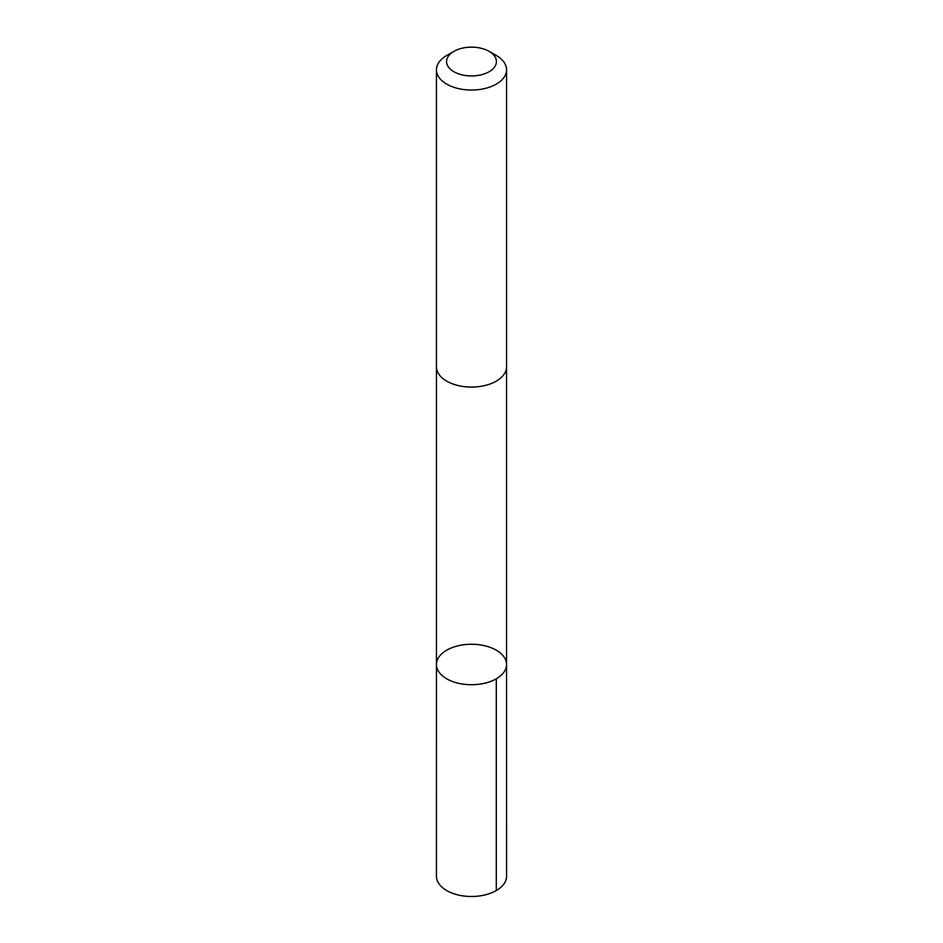 <?xml version="1.0" encoding="UTF-8"?>
<svg xmlns="http://www.w3.org/2000/svg" width="943" height="943" viewBox="0 0 943 943"><rect width="100%" height="100%" fill="white"/><g stroke="black" fill="none" stroke-linecap="round" stroke-linejoin="round"><path stroke-width="1.41" d="M502.147 674.316A35.044 20.239 180 0 1 462.718 684.076A35.044 20.239 180 0 1 436.456 664.485A35.044 20.239 180 0 1 471.5 644.258A35.044 20.239 180 0 1 506.544 664.485A35.044 20.239 180 0 1 502.147 674.316A35.044 20.239 180 0 1 462.718 684.076A35.044 20.239 180 0 1 436.456 664.485L436.444 876.259A35.056 20.239 0 0 0 462.707 895.85A35.056 20.239 0 0 0 502.147 886.078A35.056 20.239 0 0 0 506.556 876.259L506.544 664.485A35.044 20.239 180 0 1 502.147 674.316M453.866 51.37L446.711 55.496A35.056 20.239 0 0 0 440.852 59.987A35.056 20.239 0 0 0 436.444 69.806L436.444 366.839A35.056 20.239 0 0 0 471.5 387.066A35.056 20.239 0 0 0 506.556 366.839L506.556 69.806A35.056 20.239 0 0 0 496.289 55.496L489.134 51.37A24.931 14.393 0 0 0 453.866 51.37A24.931 14.393 0 0 0 449.705 54.553A24.931 14.393 0 0 0 457.426 73.424A24.931 14.393 0 0 0 490.69 70.737A24.931 14.393 0 0 0 489.134 51.37M436.444 69.806A35.056 20.239 0 0 0 471.5 90.045A35.056 20.239 0 0 0 506.556 69.806M496.289 678.795L496.289 890.569M436.456 367.298L436.456 664.485M506.544 367.298L506.544 664.485"/></g></svg>
